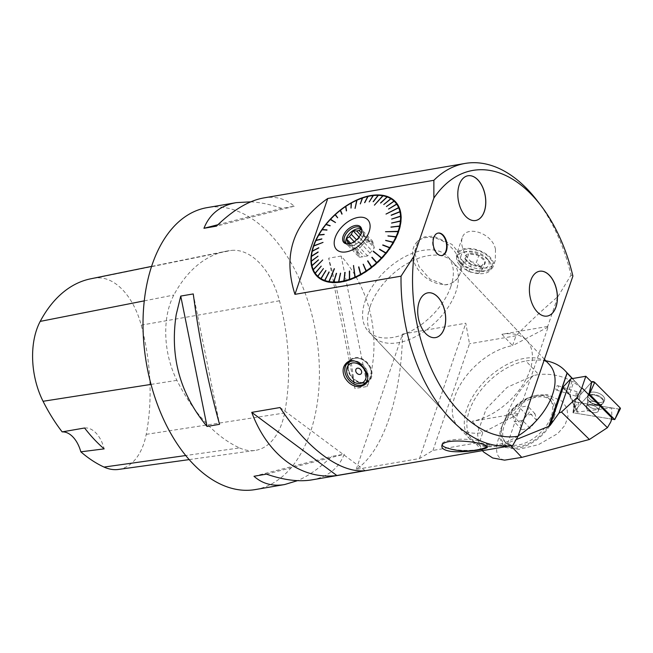 <?xml version="1.0" encoding="UTF-8"?>
<svg xmlns="http://www.w3.org/2000/svg" width="653" height="653" viewBox="0 0 653 653"><rect width="100%" height="100%" fill="white"/><g stroke="black" fill="none" stroke-linecap="round" stroke-linejoin="round"><path stroke-width="0.49" stroke-dasharray="3.27 2.45" d="M518.204 435.861A54.485 32.234 136.7 0 1 470.021 439.216A54.485 32.234 136.7 0 1 466.789 409.202A54.485 32.234 136.7 0 1 505.724 365.166A54.485 32.234 136.7 0 1 549.328 364.496M370.096 306.567A54.485 32.234 136.7 0 1 409.031 262.53A54.485 32.234 136.7 0 1 452.635 261.861A54.485 32.234 136.7 0 1 435.086 322.68A54.485 32.234 136.7 0 1 373.32 336.581A54.485 32.234 136.7 0 1 370.096 306.567M348.229 243.904L358.677 254.988A9.305 5.51 -43.3 0 1 358.203 253.095L349.379 243.732M348.016 245.406L359.272 257.355L362.252 256.841L351.706 245.65L348.016 245.406L348.139 243.806M359.272 257.355L358.677 254.988M358.203 253.095L357.607 250.736L359.991 247.862L354.155 241.667M350.677 243.381L357.607 250.736M359.991 247.862A9.305 5.51 -43.3 0 1 361.909 245.561L356.522 239.839M361.909 245.561L364.292 242.687L367.272 242.181A9.305 5.51 -43.3 0 1 369.663 241.773L372.634 241.259L373.23 243.618A9.305 5.51 -43.3 0 1 373.704 245.512L374.3 247.879L371.916 250.744A9.305 5.51 -43.3 0 1 369.998 253.054L367.615 255.919L364.643 256.433A9.305 5.51 -43.3 0 1 362.252 256.841M359.019 237.088L364.292 242.687M360.399 234.892L367.272 242.181M369.663 241.773L361.256 232.843M373.704 245.512L363.166 234.329A9.305 5.51 -43.3 0 0 362.693 232.427L373.23 243.618M369.998 253.054L359.46 241.863A9.305 5.51 -43.3 0 0 361.378 239.553L371.916 250.744M362.693 232.427L361.378 229.309L372.634 241.259M363.166 234.329L363.044 235.929L374.3 247.879M346.18 243.553A10.668 6.31 -43.3 0 0 346.89 244.63A10.668 6.31 -43.3 0 0 352.563 245.659A10.668 6.31 -43.3 0 0 363.109 235.717L361.378 239.553M359.46 241.863L356.358 243.969L367.615 255.919M356.358 243.969L354.097 245.242L364.643 256.433M363.109 235.717A10.668 6.31 -43.3 0 0 362.423 230.003A10.668 6.31 -43.3 0 0 361.387 229.219M351.706 245.65A9.305 5.51 -43.3 0 0 353.583 245.389A9.305 5.51 -43.3 0 0 354.097 245.242M347.159 243.92A10.668 6.31 -43.3 0 0 347.698 244.026A10.668 6.31 -43.3 0 0 357.232 240.043A10.668 6.31 -43.3 0 0 361.77 230.77A10.668 6.31 -43.3 0 0 361.697 230.223M366.684 196.757A54.109 32.013 -43.3 0 0 313.66 246.303A54.109 32.013 -43.3 0 0 313.456 246.907M337.854 217.555L335.364 214.559M356.971 200.226L355.11 208.372M316.754 275.99A54.109 32.013 -43.3 0 0 316.868 276.113A54.109 32.013 -43.3 0 0 378.209 262.31A54.109 32.013 -43.3 0 0 395.636 201.908A54.109 32.013 -43.3 0 0 395.522 201.777M427.846 292.846A22.7 13.664 80.3 0 0 427.813 292.854A22.7 13.664 80.3 0 0 419.095 301.906A22.7 13.664 80.3 0 0 420.891 326.402A22.7 13.664 80.3 0 0 435.478 337.601A22.7 13.664 80.3 0 0 435.51 337.593M437.934 233.121A11.387 6.848 80.3 0 0 437.698 233.154A11.387 6.848 80.3 0 0 433.323 237.692A11.387 6.848 80.3 0 0 434.221 249.977A11.387 6.848 80.3 0 0 441.542 255.592A11.387 6.848 80.3 0 0 441.779 255.552M467.932 175.755A22.7 13.664 80.3 0 0 467.899 175.763A22.7 13.664 80.3 0 0 459.181 184.815A22.7 13.664 80.3 0 0 460.977 209.311A22.7 13.664 80.3 0 0 475.564 220.518A22.7 13.664 80.3 0 0 475.596 220.51M539.533 271.248A22.741 13.689 80.3 0 0 539.492 271.256A22.741 13.689 80.3 0 0 530.758 280.325A22.741 13.689 80.3 0 0 532.554 304.869A22.741 13.689 80.3 0 0 547.173 316.085A22.741 13.689 80.3 0 0 547.214 316.085M537.272 200.781A143.015 86.065 -99.7 0 1 571.032 275.084L572.901 276.097M547.353 327.463L557.915 296.609C542.21 310.134 528.228 323.194 515.952 335.797L512.581 345.633L547.353 327.463L548.349 326.329L518.564 413.333L517.56 414.459L482.796 432.629L479.433 442.465C486.542 444.938 495.733 445.885 506.997 445.322L517.56 414.459M557.915 296.609L571.032 275.084M512.311 445.542L506.997 445.322M518.564 413.333L472.111 421.283A54.485 32.234 -43.3 0 0 521.771 386.413A54.485 32.234 -43.3 0 0 526.653 340.425A54.485 32.234 -43.3 0 0 501.896 334.287L548.349 326.329M356.22 469.393L402.558 334.058C401.913 364.48 397.644 391.98 389.743 416.541L388.037 421.52C379.507 444.954 368.904 460.912 356.22 469.393L419.463 458.561L432.972 450.423L479.433 442.465M432.972 450.423L469.491 343.756L465.801 323.219L402.558 334.058M515.952 335.797L469.491 343.756M501.896 334.287L512.581 345.633A54.485 32.234 -43.3 0 0 462.912 380.511A54.485 32.234 -43.3 0 0 458.039 426.491A54.485 32.234 -43.3 0 0 482.796 432.629L472.111 421.283M419.463 458.561L465.801 323.219M388.037 421.52A143.015 86.065 80.3 0 0 389.743 416.541M255.364 489.562A143.015 86.065 80.3 0 0 310.281 432.523A143.015 86.065 80.3 0 0 298.992 278.202A143.015 86.065 80.3 0 0 207.066 207.638M495.472 249.324C492.509 232.933 465.769 224.575 462.234 237.839C461.075 241.732 461.606 246.116 463.826 250.997C469.058 265.918 490.885 275.648 495.309 260.351L495.472 249.324M444.783 284.855L450.464 283.884L457.01 279.06L461.263 271.436L461.875 262.082L458.659 252.58L451.958 244.402L433.339 236.108L424.572 236.851L418.1 240.794L414.435 252.107L419.022 266.604L429.862 279.019L444.783 284.855A27.695 20.08 -137.2 0 0 450.464 283.884M250.719 201.842C260.261 202.324 270.595 204.495 281.712 208.372L294.225 206.234C285.81 198.732 275.607 195.973 263.6 197.957M311.897 479.873C327.79 477 338.572 468.446 344.253 454.21L331.748 456.357C320.068 467.768 308.649 475.874 297.49 480.657M341.16 256.049L328.647 258.188C339.552 296.682 349.698 346.963 354.954 388.576L367.459 386.429C381.972 341.429 371.826 291.148 341.16 256.049L367.459 386.429M446.938 447.934A22.741 5.567 -178.8 0 0 450.227 448.815A22.741 5.567 -178.8 0 0 482.175 448.701M486.942 446.334A22.741 5.567 -178.8 0 0 487.367 445.297A22.741 5.567 -178.8 0 0 474.641 440.008A22.741 5.567 -178.8 0 0 450.619 440.13A22.741 5.567 -178.8 0 0 445.387 441.444A22.741 5.567 -178.8 0 0 441.893 444.301A22.741 5.567 -178.8 0 0 442.228 445.281M451.272 283.124A27.287 19.786 -137.2 0 0 456.692 279.427A27.287 19.786 -137.2 0 0 452.007 248.279A27.287 19.786 -137.2 0 0 419.667 239.863A27.287 19.786 -137.2 0 0 416.614 242.369A27.287 19.786 -137.2 0 0 417.259 268.334A27.287 19.786 -137.2 0 0 443.624 284.439M348.89 361.721A14.186 10.726 -129.2 0 0 350.996 376.487A14.186 10.726 -129.2 0 0 364.807 383.148A14.186 10.726 -129.2 0 0 366.113 382.829M366.309 382.764A14.186 10.726 -129.2 0 0 368.798 381.368A14.186 10.726 -129.2 0 0 368.137 363.599A14.186 10.726 -129.2 0 0 350.857 359.387A14.186 10.726 -129.2 0 0 349.037 361.468M357.999 381.458A13.395 10.13 50.8 0 1 350.873 360.432A13.395 10.13 50.8 0 1 370.618 369.239A13.395 10.13 50.8 0 1 357.999 381.458M459.851 262.588A19.296 10.35 18.9 0 1 456.782 253.739A19.296 10.35 18.9 0 1 478.396 250.197A19.296 10.35 18.9 0 1 493.293 266.236A19.296 10.35 18.9 0 1 479.008 271.436A19.296 10.35 18.9 0 1 459.851 262.588M460.74 262.441A18.162 9.746 18.9 0 1 457.859 254.107A18.162 9.746 18.9 0 1 478.192 250.768A18.162 9.746 18.9 0 1 492.223 265.869A18.162 9.746 18.9 0 1 478.771 270.766A18.162 9.746 18.9 0 1 460.74 262.441M459.794 265.216A18.162 9.746 -161.1 0 0 477.816 273.542A18.162 9.746 -161.1 0 0 491.268 268.652A18.162 9.746 -161.1 0 0 489.358 261.453A18.162 9.746 -161.1 0 0 462.83 252.368A18.162 9.746 -161.1 0 0 456.904 256.882A18.162 9.746 -161.1 0 0 459.794 265.216M365.133 470.666L280.039 407.529M239.553 447.925A68.1 40.984 80.3 0 0 254.996 450.448A68.1 40.984 80.3 0 0 284.602 412.982A163.446 98.366 80.3 0 0 279.468 300.788A68.1 40.984 80.3 0 0 231.366 250.417A163.446 98.366 80.3 0 0 225.709 251.291A163.446 98.366 80.3 0 0 173.853 295.025A68.1 40.984 80.3 0 0 176.906 380.348A163.446 98.366 80.3 0 0 239.553 447.925L185.77 455.525M118.503 469.434A63.765 38.38 80.3 0 0 146.223 434.351A159.112 95.754 80.3 0 0 141.228 325.137A63.765 38.38 80.3 0 0 96.187 277.966A159.112 95.754 80.3 0 0 90.677 278.815M84.596 427.993A27.238 16.39 -99.7 0 1 104.145 448.872M253.984 476.274L331.748 456.357M266.489 474.127L344.253 454.21M354.954 388.576L328.647 258.188M281.712 208.372L217.947 224.705M294.225 206.234L216.453 226.15M193.247 293.932L219.555 424.311M463.483 261.967A14.676 7.877 18.9 0 1 461.924 253.862A14.676 7.877 18.9 0 1 465.94 251.585A14.676 7.877 18.9 0 1 487.383 258.923A14.676 7.877 18.9 0 1 482.534 268.693A14.676 7.877 18.9 0 1 463.483 261.967M478.829 255.372A10.636 5.706 -161.1 0 0 468.707 253.837A10.636 5.706 -161.1 0 0 464.912 258.449A10.636 5.706 -161.1 0 0 471.246 264.604A10.636 5.706 -161.1 0 0 481.375 266.138A10.636 5.706 -161.1 0 0 485.163 261.526A10.636 5.706 -161.1 0 0 478.829 255.372L476.347 262.62L466.226 261.086L468.707 253.837L478.829 255.372L485.163 261.526L482.681 268.775L476.347 262.62M482.681 268.775L478.886 273.387L468.764 271.852L462.43 265.698L466.226 261.086M468.764 271.852L471.246 264.604L481.375 266.138L485.163 261.526M478.886 273.387L481.375 266.138M471.246 264.604L464.912 258.449L462.43 265.698M464.912 258.449L468.707 253.837M330.353 219.579L335.511 222.51M313.677 246.246L323.088 242.157M313.211 270.089L322.59 259.804M329.12 281.998L334.409 268.824M355.346 277.427L353.795 265.51M381.621 258.368L373.19 251.478M398.436 231.725L385.596 231.856M386.094 214.225L399.081 207.809M383.311 195.745L374.496 205.32M351.094 208.005L351.518 202.969M350.808 208.16L351.224 208.168M346.523 210.788L345.959 206.356M346.253 210.968L346.661 210.943M342.09 213.988L340.564 210.25M341.821 214.192L342.229 214.143M330.189 225.987L325.953 224.632M326.965 230.321L322.027 229.913M324.19 234.77L318.64 235.333M321.896 239.267L315.84 240.802M318.901 248.107L312.183 251.576M318.248 252.311L311.383 256.702M318.174 256.286L311.285 261.543M318.672 259.967L311.897 266.032M321.382 266.22L315.195 273.656M323.545 268.693L317.823 276.668M326.206 270.677L321.056 279.092M329.316 272.146L324.843 280.872M336.695 273.419L333.83 282.439M340.85 273.215L338.883 282.194M345.225 272.448L344.213 281.263M349.755 271.134L349.73 279.672M358.987 266.955L360.97 274.578M363.541 264.147L366.521 271.166M367.966 260.922L371.908 267.24M372.071 257.225L377.05 262.873M379.426 249.43L386.045 253.331M382.674 245.095L389.996 248.058M385.49 240.655L393.416 242.647M387.817 236.149L396.24 237.17M390.878 227.293L399.963 226.395M391.571 223.065L400.803 221.253M391.678 219.073L400.934 216.396M391.212 215.368L400.354 211.89M388.568 209.058L397.13 204.218M386.282 206.413L394.534 201.173M383.621 204.43L391.327 198.716M380.511 202.969L387.564 196.904M373.124 201.687L378.626 195.271M369.231 201.859L373.581 195.476M364.856 202.593L368.268 196.373M360.334 203.875L362.758 197.941M357.852 381.744A13.623 10.301 -129.2 0 0 368.325 381.026A13.623 10.301 -129.2 0 0 367.696 363.958A13.623 10.301 -129.2 0 0 351.102 359.917A13.623 10.301 -129.2 0 0 348.62 371.231A13.623 10.301 -129.2 0 0 357.852 381.744M350.996 360.987A13.623 10.301 50.8 0 1 358.35 361.827A13.623 10.301 50.8 0 1 366.847 381.654M367.337 379.973A13.395 10.13 -129.2 0 0 358.203 362.113A13.395 10.13 -129.2 0 0 353.706 361.011M450.848 286.545A54.485 32.234 136.7 0 1 411.912 330.581A54.485 32.234 136.7 0 1 368.3 331.251A54.485 32.234 136.7 0 1 373.181 285.271A54.485 32.234 136.7 0 1 422.85 250.393A54.485 32.234 136.7 0 1 447.615 256.531A54.485 32.234 136.7 0 1 450.848 286.545M563.237 387.368L568.175 392.608A9.077 4.873 -161.1 0 1 569.424 394.42L569.359 395.073L570.126 394.894L568.624 393.971L568.175 392.608L572.795 379.124L574.183 380.536L569.424 394.42L576.991 412.067L611.543 407.929L611.902 417.047L610.163 423.56M504.614 460.153C496.345 458.308 494.484 450.57 499.031 436.947L504.353 447.305L518.792 449.346L538.464 444.66L557.817 433.502L564.853 425.421L568.02 416.516L566.837 408.092L562.249 401.277L547.002 394.502L528.677 397.922L515.315 407.227L504.614 420.63C510.809 402.868 520.465 387.833 533.583 375.54L538.611 374.496L525.894 360.995A86.261 51.032 -43.3 0 1 545.843 360.791M576.697 410.876L581.799 388.657C569.881 377.777 555.491 373.051 538.611 374.496M591.634 405.146A6.359 3.412 -161.1 0 0 586.37 406.778A6.359 3.412 -161.1 0 0 591.283 412.067A6.359 3.412 -161.1 0 0 598.401 410.9A6.359 3.412 -161.1 0 0 591.634 405.146A6.359 3.412 18.9 0 1 598.401 410.9A6.359 3.412 18.9 0 1 591.283 412.067A6.359 3.412 18.9 0 1 586.37 406.778A6.359 3.412 18.9 0 1 591.634 405.146M611.91 418.565A2.269 1.216 18.9 0 1 611.388 419.063L572.975 412.769L588.843 394.747L572.999 412.745L611.722 419.12M611.388 419.063L611.902 417.047M611.543 407.929L574.199 401.807L572.975 412.769M574.183 380.536L581.799 388.657M576.224 395.971C575.799 393.767 576.101 392.38 577.13 391.8L577.464 395.457L576.599 396.395L576.224 395.971M554.103 417.063A32.919 19.476 -43.3 0 0 535.346 395.596A32.919 19.476 -43.3 0 0 528.13 398.159A32.919 19.476 -43.3 0 0 504.891 420.05A32.919 19.476 -43.3 0 0 502.279 425.944A32.919 19.476 -43.3 0 0 501.904 427.111A32.919 19.476 -43.3 0 0 519.772 447.68A32.919 19.476 -43.3 0 0 554.103 417.063M502.728 424.442A30.871 18.268 136.7 0 1 533.746 395.979A30.871 18.268 136.7 0 1 549.5 399.105A30.871 18.268 136.7 0 1 551.336 416.116A30.871 18.268 136.7 0 1 529.273 441.069A30.871 18.268 136.7 0 1 504.557 441.444A30.871 18.268 136.7 0 1 502.377 425.527A30.871 18.268 136.7 0 1 502.728 424.442M510.85 445.795L508.091 442.865L516.107 439.616M574.199 401.807L591.602 382.054L575.366 400.477L572.999 412.745L575.244 400.738A1.804 0.963 18.9 0 1 575.366 400.477M572.795 379.124L572.281 378.585M504.614 420.63L500.745 428.939L499.031 436.947M483.726 452.096L478.731 443.599L477.474 432.963L486.256 408.721L507.185 387.311L533.583 375.54M508.091 442.865A53.35 31.564 136.7 0 1 472.478 440.171A53.35 31.564 136.7 0 1 477.261 395.147A53.35 31.564 136.7 0 1 525.894 360.995M512.752 415.292L514.401 421.838L522.653 420.426L529.265 412.467L527.616 405.921L519.364 407.341L512.752 415.292L520.155 423.152L521.804 429.698L514.401 421.838M521.804 429.698L530.056 428.286L536.668 420.328L535.019 413.782L526.767 415.194L520.155 423.152M526.767 415.194L519.364 407.341M535.019 413.782L527.616 405.921M536.668 420.328L529.265 412.467M530.056 428.286L522.653 420.426M552.716 417.577A30.871 18.268 -43.3 0 0 550.879 400.567A30.871 18.268 -43.3 0 0 515.886 408.443A30.871 18.268 -43.3 0 0 505.944 442.914A30.871 18.268 -43.3 0 0 530.652 442.53A30.871 18.268 -43.3 0 0 552.716 417.577M557.695 389.221A2.269 1.126 -72.5 0 1 556.413 390.021A2.269 1.126 -72.5 0 1 556.021 387.515A2.269 1.126 -72.5 0 1 557.776 385.694A2.269 1.126 -72.5 0 1 557.695 389.221M595.291 392.257A8.726 4.685 18.9 0 1 604.507 400.354A8.726 4.685 18.9 0 1 597.356 402.403A8.726 4.685 18.9 0 1 588.01 394.706A8.726 4.685 18.9 0 1 595.291 392.257A8.726 4.685 18.9 0 1 604.507 400.354A8.726 4.685 18.9 0 1 597.356 402.403A8.726 4.685 18.9 0 1 588.01 394.706A8.726 4.685 18.9 0 1 595.291 392.257M611.665 417.267L611.012 419.161M620.35 408.737A1.804 0.963 18.9 0 1 618.889 409.129L577.179 402.297A1.804 0.963 18.9 0 1 575.244 400.738M619.444 409.162L577.179 402.297L575.366 400.477L591.602 382.054M146.223 434.351L284.602 412.982M141.228 325.137L279.468 300.788M96.187 277.966L231.366 250.417M144.272 300.862L173.853 295.025M151.039 384.397L176.906 380.348M577.791 412.231L570.126 394.894L563.139 387.474M596.597 404.46A8.538 4.579 18.9 0 1 587.447 396.926A8.538 4.579 18.9 0 1 597.071 395.163A8.538 4.579 18.9 0 1 603.592 402.452A8.538 4.579 18.9 0 1 596.597 404.46A8.538 4.579 -161.1 0 0 603.592 402.452A8.538 4.579 -161.1 0 0 597.071 395.163A8.538 4.579 -161.1 0 0 587.447 396.926A8.538 4.579 -161.1 0 0 596.597 404.46M596.385 404.86A8.309 4.457 -161.1 0 0 601.878 404.272A8.309 4.457 -161.1 0 0 596.842 395.816A8.309 4.457 -161.1 0 0 587.684 399.416A8.309 4.457 -161.1 0 0 596.385 404.86A8.309 4.457 18.9 0 1 587.684 399.416A8.309 4.457 18.9 0 1 596.842 395.816A8.309 4.457 18.9 0 1 601.878 404.272A8.309 4.457 18.9 0 1 596.385 404.86M592.908 401.415A6.359 3.412 18.9 0 1 599.674 407.17A6.359 3.412 18.9 0 1 594.418 408.802A6.359 3.412 18.9 0 1 587.651 403.048A6.359 3.412 18.9 0 1 592.908 401.415A6.359 3.412 -161.1 0 0 587.651 403.048A6.359 3.412 -161.1 0 0 594.418 408.802A6.359 3.412 -161.1 0 0 599.674 407.17A6.359 3.412 -161.1 0 0 592.908 401.415M618.889 409.129L614.734 419.61M573.032 412.778L577.179 402.297M544.422 359.281L452.635 261.861M470.021 439.216L373.32 336.581M353.583 245.389L352.563 245.659M345.135 242.769L346.89 244.63M360.668 228.134L362.423 230.003M361.77 230.77L361.672 229.627M347.698 244.026L346.563 243.855M438.171 233.072L437.698 233.154M442.016 255.511L441.542 255.592M487.334 447.027L487.367 445.297M441.852 446.472L441.893 444.301M418.083 240.786L416.614 242.369M364.529 384.854L368.798 381.368M346.588 362.872L350.857 359.387M462.226 237.839L456.782 253.739M495.309 260.351L493.293 266.236M457.859 254.107L456.904 256.882M492.223 265.869L491.268 268.652M151.569 266.4L225.709 251.291M189.215 459.598L254.996 450.448M465.94 251.585L462.83 252.368M487.383 258.923L489.358 261.453M366.406 382.593L368.325 381.026M349.322 361.37L351.102 359.917M368.3 331.251L458.039 426.491M447.615 256.531L526.653 340.425M502.377 425.527L501.904 427.111M533.746 395.979L535.346 395.596M577.799 384.193L572.477 378.544M504.891 420.05L503.716 422.222M528.13 398.159L528.669 397.906M482.379 450.668L472.478 440.171M562.592 387.572L569.359 395.065L576.681 411.643M550.879 400.567L549.5 399.105M505.944 442.914L504.557 441.444M556.413 390.021L576.599 396.395M557.776 385.694L577.13 391.8M603.592 402.452L604.507 400.354L603.592 402.452L599.674 407.17L598.401 410.9L599.674 407.17L603.592 402.452M587.447 396.926L588.01 394.706L587.447 396.926L587.651 403.048L586.37 406.778L587.651 403.048L587.447 396.926"/><path stroke-width="0.98" d="M544.422 359.281L549.328 364.496A54.485 32.234 136.7 0 1 518.204 435.861M349.379 243.732L347.657 241.904A9.305 5.51 -43.3 0 0 348.139 243.806L348.229 243.904M347.657 241.904L346.351 238.786L350.677 243.381M346.351 238.786L349.453 236.68L354.155 241.667M356.522 239.839L351.363 234.37A9.305 5.51 -43.3 0 0 349.453 236.68M351.363 234.37L353.036 230.738L359.019 237.088M361.256 232.843L359.117 230.582A9.305 5.51 -43.3 0 0 356.726 230.991L360.399 234.892M353.036 230.738L356.726 230.991M359.117 230.582L361.378 229.309L361.574 229.717M361.387 229.219A10.668 6.31 -43.3 0 0 352.987 230.656A10.668 6.31 -43.3 0 0 346.261 238.753A10.668 6.31 -43.3 0 0 346.18 243.553M361.697 230.223A10.668 6.31 -43.3 0 0 360.668 228.134A10.668 6.31 -43.3 0 0 352.13 228.264A10.668 6.31 -43.3 0 0 344.506 236.892A10.668 6.31 -43.3 0 0 345.135 242.769A10.668 6.31 -43.3 0 0 347.159 243.92M343.135 236.198A11.452 6.775 136.7 0 1 353.404 226.003A11.452 6.775 136.7 0 1 361.672 229.627A11.452 6.775 136.7 0 1 356.799 239.586A11.452 6.775 136.7 0 1 346.563 243.855A11.452 6.775 136.7 0 1 343.135 236.198M369.125 231.742A21.565 12.758 -43.3 0 0 355.836 217.947A21.565 12.758 -43.3 0 0 334.238 241.814A21.565 12.758 -43.3 0 0 348.465 251.364A21.565 12.758 -43.3 0 0 369.125 231.742M311.489 256.18L318.109 251.944L311.465 256.458A53.546 31.679 136.7 0 1 311.465 256.425L311.489 256.18A53.546 31.679 136.7 0 1 312.265 251.332L318.795 247.724L312.322 251.07A53.546 31.679 136.7 0 1 313.522 246.703A53.546 31.679 136.7 0 1 313.742 246.034L322.998 242.426L313.84 245.765A53.546 31.679 136.7 0 1 315.897 240.622L321.864 238.859L316.019 240.345A53.546 31.679 136.7 0 1 318.68 235.178L324.19 234.362L318.835 234.9A53.546 31.679 136.7 0 1 322.051 229.791L326.998 229.913L322.231 229.521A53.546 31.679 136.7 0 1 325.953 224.542L330.043 225.848L326.165 224.281A53.546 31.679 136.7 0 1 330.328 219.514L335.511 222.51L330.565 219.269A53.546 31.679 136.7 0 1 335.111 214.788L335.405 214.608M335.111 214.788L337.601 217.792L335.364 214.559A53.546 31.679 136.7 0 1 340.221 210.446L342.09 213.988L340.482 210.233A53.546 31.679 136.7 0 1 345.576 206.544L346.523 210.788L345.853 206.356A53.546 31.679 136.7 0 1 351.102 203.148L351.094 208.005L351.379 202.993A53.546 31.679 136.7 0 1 356.693 200.316L355.11 208.372L356.979 200.185A53.546 31.679 136.7 0 1 362.284 198.088L360.334 203.875L362.562 197.99A53.546 31.679 136.7 0 1 366.472 196.814A53.546 31.679 136.7 0 1 367.77 196.496L364.586 202.659L368.039 196.431A53.546 31.679 136.7 0 1 373.067 195.573L369.231 201.859L373.328 195.541A53.546 31.679 136.7 0 1 378.095 195.329L373.124 201.687L378.34 195.337A53.546 31.679 136.7 0 1 382.772 195.769L374.398 205.148L383.001 195.81A53.546 31.679 136.7 0 1 387.033 196.888L380.511 202.969L387.229 196.961A53.546 31.679 136.7 0 1 390.796 198.659L383.801 204.536L390.976 198.765A53.546 31.679 136.7 0 1 394.012 201.067L386.429 206.552L394.159 201.206A53.546 31.679 136.7 0 1 396.624 204.062L388.568 209.058L396.746 204.234A53.546 31.679 136.7 0 1 398.599 207.613L386.005 214.07L398.681 207.801A53.546 31.679 136.7 0 1 399.905 211.645L391.163 215.155L399.954 211.866A53.546 31.679 136.7 0 1 400.509 216.11L391.678 219.073L400.526 216.347A53.546 31.679 136.7 0 1 400.42 220.926L391.571 223.065L400.395 221.179A53.546 31.679 136.7 0 1 399.62 226.028L390.935 227.032L399.563 226.289A53.546 31.679 136.7 0 1 398.134 231.317L385.507 231.717L398.044 231.595A53.546 31.679 136.7 0 1 395.987 236.737L387.939 235.88L395.857 237.006A53.546 31.679 136.7 0 1 393.204 242.181L385.645 240.377L393.049 242.451A53.546 31.679 136.7 0 1 389.833 247.569L382.674 245.095L389.645 247.838A53.546 31.679 136.7 0 1 385.931 252.817L379.426 249.43L385.719 253.078A53.546 31.679 136.7 0 1 381.556 257.837L373.32 251.111L381.319 258.09A53.546 31.679 136.7 0 1 376.773 262.563L372.071 257.225L376.52 262.792A53.546 31.679 136.7 0 1 371.663 266.914L367.851 260.816L371.394 267.118A53.546 31.679 136.7 0 1 366.309 270.815L363.15 264.228L366.031 270.995A53.546 31.679 136.7 0 1 360.783 274.211L358.864 266.857L360.505 274.366A53.546 31.679 136.7 0 1 355.183 277.043L353.493 265.493L354.906 277.166A53.546 31.679 136.7 0 1 349.6 279.272L349.624 271.044L349.322 279.37A53.546 31.679 136.7 0 1 344.115 280.863L345.094 272.358L343.845 280.921A53.546 31.679 136.7 0 1 338.817 281.786L340.45 273.15L338.556 281.81A53.546 31.679 136.7 0 1 333.789 282.031L336.556 273.329L333.544 282.023A53.546 31.679 136.7 0 1 329.112 281.59L334.434 268.758L328.883 281.549A53.546 31.679 136.7 0 1 324.851 280.472L329.169 272.048L324.647 280.398A53.546 31.679 136.7 0 1 321.088 278.692L325.871 270.481L320.909 278.586A53.546 31.679 136.7 0 1 317.872 276.292L323.39 268.603L317.725 276.154A53.546 31.679 136.7 0 1 315.252 273.289L321.227 266.122L315.138 273.125A53.546 31.679 136.7 0 1 313.277 269.746L322.672 260L313.195 269.55A53.546 31.679 136.7 0 1 311.979 265.706L318.517 259.861L311.93 265.493A53.546 31.679 136.7 0 1 311.367 261.249L318.011 256.18L311.359 261.012A53.546 31.679 136.7 0 1 311.465 256.458M313.456 246.907A54.109 32.013 -43.3 0 0 313.391 247.12A54.109 32.013 -43.3 0 0 311.301 256.972A54.109 32.013 -43.3 0 0 316.754 275.99M312.322 251.07L318.746 247.952M313.75 246.034L323.015 242.369M330.385 219.547L335.479 222.542M400.42 220.926L400.828 221L400.395 221.179M399.62 226.028L400.028 226.126L399.563 226.289M398.134 231.317L398.534 231.456L398.044 231.595M395.987 236.737L396.371 236.9L395.857 237.006M393.204 242.181L393.416 242.647L393.049 242.451M389.833 247.569L390.184 247.789L389.645 247.838M385.931 252.817L386.045 253.331L385.719 253.078M381.556 257.837L381.858 258.123L381.319 258.09M376.773 262.563L377.05 262.873L376.52 262.792M371.663 266.914L371.647 267.452L371.394 267.118M366.309 270.815L366.251 271.346L366.031 270.995M360.783 274.211L360.97 274.578L360.505 274.366M355.183 277.043L353.493 265.493M349.6 279.272L349.73 279.672L349.322 279.37M344.115 280.863L343.943 281.329L343.845 280.921M338.817 281.786L338.621 282.227L338.556 281.81M329.112 281.59L334.205 268.718M328.883 281.549L328.9 281.957M313.277 269.746L322.672 259.992M395.522 201.777A54.109 32.013 -43.3 0 0 366.896 196.7A54.109 32.013 -43.3 0 0 366.684 196.757M313.424 246.059A54.109 32.013 136.7 0 1 352.089 202.316A54.109 32.013 136.7 0 1 395.4 201.655A54.109 32.013 136.7 0 1 377.973 262.057A54.109 32.013 136.7 0 1 316.632 275.868A54.109 32.013 136.7 0 1 313.424 246.059M294.936 294.348L327.757 198.479L433.87 180.301L433.87 198.071L413.969 256.18L401.048 276.17L294.936 294.348C282.423 254.482 293.368 222.526 327.757 198.479M413.969 256.18A134.812 81.127 80.3 0 0 518.082 436.228L512.695 445.468A143.015 86.065 -99.7 0 1 401.048 276.17M433.87 198.071A134.812 81.127 80.3 0 1 540.978 205.622A134.812 81.127 80.3 0 1 572.901 276.097L518.082 436.228M419.161 301.89A22.7 13.664 -99.7 0 1 427.878 292.838A22.7 13.664 -99.7 0 1 445.175 312.909A22.7 13.664 -99.7 0 1 435.543 337.593A22.7 13.664 -99.7 0 1 420.956 326.386A22.7 13.664 -99.7 0 1 419.161 301.89M459.247 184.807A22.7 13.664 -99.7 0 1 467.964 175.755A22.7 13.664 -99.7 0 1 485.269 195.818A22.7 13.664 -99.7 0 1 475.637 220.502A22.7 13.664 -99.7 0 1 461.042 209.303A22.7 13.664 -99.7 0 1 459.247 184.807M530.84 280.317A22.741 13.689 -99.7 0 1 539.574 271.248A22.741 13.689 -99.7 0 1 556.903 291.352A22.741 13.689 -99.7 0 1 547.255 316.076A22.741 13.689 -99.7 0 1 532.636 304.853A22.741 13.689 -99.7 0 1 530.84 280.317M433.804 237.61A11.387 6.848 -99.7 0 1 438.171 233.072A11.387 6.848 -99.7 0 1 446.848 243.136A11.387 6.848 -99.7 0 1 442.016 255.511A11.387 6.848 -99.7 0 1 434.702 249.895A11.387 6.848 -99.7 0 1 433.804 237.61M435.51 337.593A22.7 13.664 80.3 0 0 444.195 328.549A22.7 13.664 80.3 0 0 442.416 304.078A22.7 13.664 80.3 0 0 427.846 292.846M441.779 255.552A11.387 6.848 80.3 0 0 445.95 250.932A11.387 6.848 80.3 0 0 445.06 238.876A11.387 6.848 80.3 0 0 437.934 233.121M475.596 220.51A22.7 13.664 80.3 0 0 484.281 211.458A22.7 13.664 80.3 0 0 482.502 186.987A22.7 13.664 80.3 0 0 467.932 175.755M547.214 316.085A22.741 13.689 80.3 0 0 555.907 307.016A22.741 13.689 80.3 0 0 554.119 282.512A22.741 13.689 80.3 0 0 539.533 271.248M433.87 180.301A143.015 86.065 -99.7 0 1 465.075 163.438A143.015 86.065 -99.7 0 1 537.272 200.781L540.978 205.622M512.695 445.468L311.897 479.873C298.886 482.028 283.753 480.11 266.489 474.127L253.984 476.274C262.392 483.775 272.603 486.534 284.61 484.55L255.364 489.562A143.015 86.065 80.3 0 1 143.04 320.37A143.015 86.065 80.3 0 1 207.066 207.638L236.313 202.626L250.719 201.842M195.663 311.35C201.728 351.232 209.695 388.886 219.555 424.311L207.05 426.458C180.065 393.955 169.78 356.701 176.196 314.689L180.742 296.078L193.247 293.932L195.663 311.35M336.834 475.515C301.27 480.118 267.616 455.149 251.748 412.37L336.834 475.515L365.133 470.666C340.376 473.425 306.73 448.448 280.039 407.529L251.748 412.37M344.702 377.41C342.074 371.377 342.703 366.529 346.588 362.872C356.922 353.306 375.091 377.369 364.529 384.854L360.587 386.592C354.065 387.164 348.767 384.103 344.702 377.41M450.178 451.28C444.726 450.301 441.95 448.701 441.852 446.472C440.669 436.31 488.86 442.669 487.326 447.027C488.175 449.223 463.859 453.19 450.178 451.28M465.075 163.438L263.6 197.957C248.72 200.659 233.007 210.054 216.453 226.15L203.948 228.297C209.629 214.062 220.42 205.507 236.313 202.626M297.49 480.657L284.61 484.55M442.228 445.281A22.741 5.567 -178.8 0 0 446.938 447.934A61.292 61.292 0 0 0 482.175 448.701A22.741 5.567 -178.8 0 0 486.942 446.334M151.569 266.4L90.677 278.815A159.112 95.754 80.3 0 0 40.2 321.398A63.765 38.38 80.3 0 0 43.065 401.285A159.112 95.754 80.3 0 0 62.166 431.886L84.596 427.993A159.846 96.195 -99.7 0 0 104.145 448.872L80.833 451.827A159.112 95.754 80.3 0 0 104.047 467.075A63.765 38.38 80.3 0 0 118.503 469.434L189.215 459.598M80.833 451.827A27.238 16.39 80.3 0 0 62.166 431.886M217.947 224.705L203.948 228.297M180.742 296.078L207.05 426.458M356.865 200.275L355.003 208.421M381.858 258.123L373.206 251.454M398.534 231.456L385.637 231.717M398.999 207.613L386.021 214.062M383.082 195.704L374.389 205.148M350.955 208.087L351.232 203.124M346.351 210.903L345.682 206.536M341.878 214.151L340.295 210.462M337.609 217.784L335.16 214.829M330.189 225.66L326.157 224.371M326.916 230.036L322.207 229.644M324.1 234.525L318.795 235.056M321.774 239.055L315.962 240.533M311.465 256.425L318.084 252.197L311.408 256.449M318.011 256.164L311.277 261.306M318.509 259.853L311.848 265.812M321.219 266.114L315.081 273.485M323.382 268.587L317.676 276.529M325.871 270.481L320.884 278.986M328.965 271.974L324.639 280.798M336.311 273.321L333.585 282.431M340.45 273.15L338.621 282.227M344.817 272.423L343.943 281.329M349.347 271.142L349.445 279.762M358.587 267.012L360.693 274.733M363.15 264.228L366.251 271.346M367.59 261.029L371.647 267.452M371.818 257.453L376.797 263.102M379.736 249.283L386.258 253.07M382.952 244.948L390.184 247.789M385.735 240.5L393.571 242.369M388.029 236.011L396.371 236.9M391.025 227.171L400.028 226.126M391.678 222.959L400.828 221M391.751 218.984L400.918 216.159M391.245 215.302L400.313 211.67M388.551 209.042L397.016 204.046M386.421 206.544L394.388 201.034M383.793 204.536L391.155 198.61M380.707 203.034L387.368 196.831M373.353 201.687L378.381 195.263M369.198 201.867L373.32 195.508M364.815 202.601L367.998 196.439M360.26 203.899L362.48 198.03M366.847 381.654A13.623 10.301 50.8 0 1 365.1 383.654A13.623 10.301 50.8 0 1 354.628 384.372A13.623 10.301 50.8 0 1 345.396 373.859A13.623 10.301 50.8 0 1 347.878 362.546A13.623 10.301 50.8 0 1 350.996 360.987M353.706 361.011A13.395 10.13 -129.2 0 0 347.869 378.74A13.395 10.13 -129.2 0 0 367.337 379.973M354.824 382.585A11.354 8.579 50.8 0 1 346.678 371.745A11.354 8.579 50.8 0 1 352.391 362.978A11.354 8.579 50.8 0 1 366.072 374.642A11.354 8.579 50.8 0 1 354.824 382.585M357.469 368.194A3.469 2.62 50.8 0 1 361.648 371.753A3.469 2.62 50.8 0 1 358.211 374.177A3.469 2.62 50.8 0 1 355.722 370.871A3.469 2.62 50.8 0 1 357.469 368.194M581.88 387.784L611.486 417.487L588.843 394.747L591.602 382.054L585.823 376.259L581.88 387.784L576.909 397.701L607.421 427.674L610.767 421.92C611.616 419.381 611.861 417.904 611.486 417.487A2.269 1.216 18.9 0 1 611.91 418.565L610.767 421.92M607.421 427.674L589.398 439.477L561.458 412.027L559.041 413.006L570.738 378.846L585.823 376.259M483.726 452.096L492.721 457.99L504.614 460.153L521.763 457.378L589.398 439.477M562.592 387.572L570.738 378.846M572.281 378.585L567.147 373.132L562.535 386.617L563.106 387.515L550.144 425.364L559.041 413.006M576.909 397.701L561.458 412.027M550.144 425.364L548.798 426.36L567.057 373.018A86.261 51.032 -43.3 0 0 565.098 370.716A86.261 51.032 -43.3 0 0 545.843 360.791M516.107 439.616L548.798 426.36M611.722 419.12L614.759 419.585L589.414 394.167L588.843 394.747M619.444 409.162L620.056 407.799L594.72 382.389L591.74 381.899A1.804 0.963 18.9 0 1 594.72 382.389L620.056 407.799A1.804 0.963 18.9 0 1 620.35 408.737L614.767 419.601L620.056 407.799M40.2 321.398L144.272 300.862M43.065 401.285L151.039 384.397M104.047 467.075L185.77 455.525M521.763 457.378L510.85 445.795M562.535 386.617L563.237 387.368M589.365 394.159L591.74 381.899M594.72 382.389L589.414 394.167M313.522 246.703L313.391 247.12M366.472 196.814L366.896 196.7M365.1 383.654L366.406 382.593M347.878 362.546L349.322 361.37M572.477 378.544L565.098 370.716M483.726 452.105L482.379 450.668"/></g></svg>
